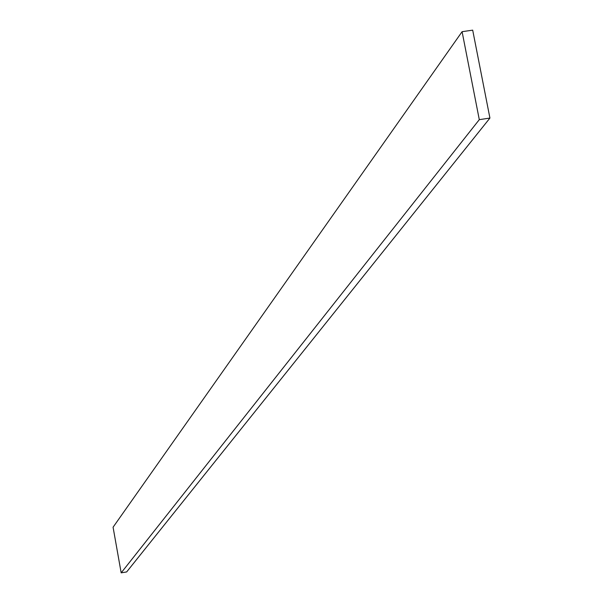 <?xml version="1.0" encoding="UTF-8"?>
<svg xmlns="http://www.w3.org/2000/svg" width="603" height="603" viewBox="0 0 603 603"><rect width="100%" height="100%" fill="white"/><g stroke="black" fill="none" stroke-linecap="round" stroke-linejoin="round"><path stroke-width="0.9" d="M462.094 31.688L113.078 527.21L462.094 31.688L479.295 119.658L489.922 118.067L472.692 30.15L462.094 31.688L472.692 30.15L489.922 118.067L126.66 571.938L489.922 118.067L479.295 119.658L121.173 572.85L479.295 119.658L462.094 31.688M126.66 571.938L121.173 572.85L113.078 527.21L121.173 572.85L126.66 571.938"/></g></svg>

